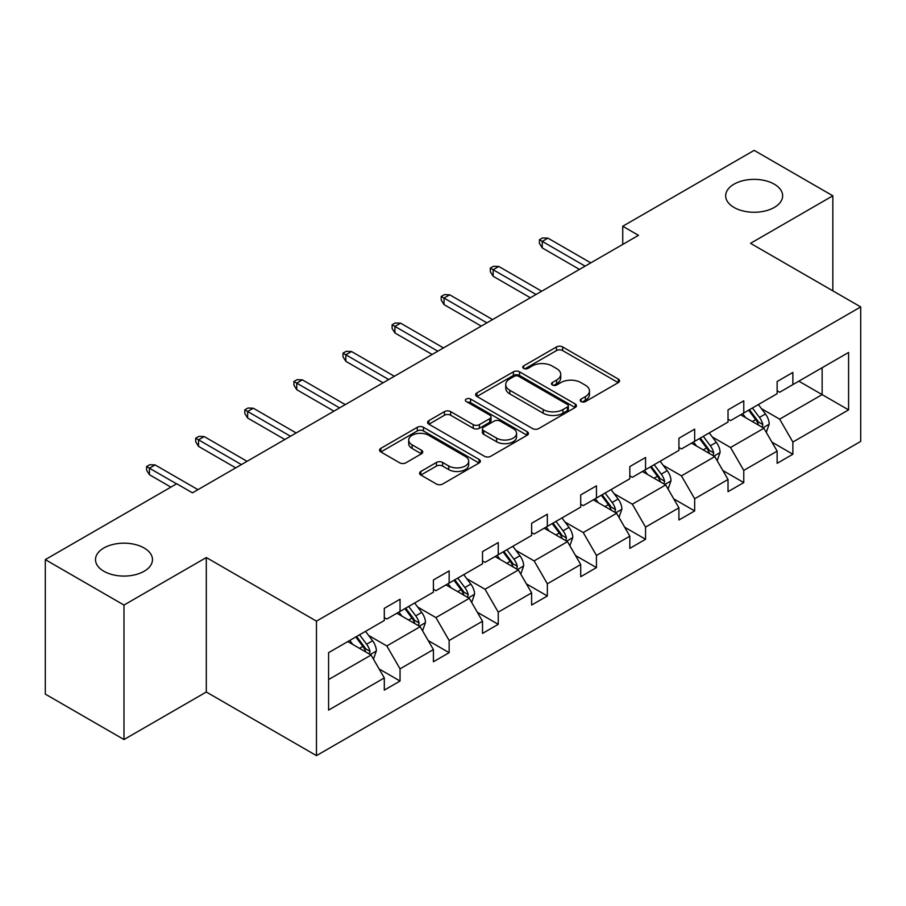 <?xml version="1.0" encoding="UTF-8"?>
<svg xmlns="http://www.w3.org/2000/svg" width="906" height="906" viewBox="0 0 906 906"><rect width="100%" height="100%" fill="white"/><g stroke="black" fill="none" stroke-linecap="round" stroke-linejoin="round"><path stroke-width="1.36" d="M144.133 547.994A28.494 16.444 0 0 0 113.091 544.427A28.494 16.444 0 0 0 95.504 559.625A28.494 16.444 0 0 0 103.85 571.256A28.494 16.444 0 0 0 134.892 574.823A28.494 16.444 0 0 0 152.48 559.625A28.494 16.444 0 0 0 144.133 547.994M774.302 184.178A28.494 16.444 0 0 0 743.248 180.611A28.494 16.444 0 0 0 725.661 195.809A28.494 16.444 0 0 0 734.007 207.44A28.494 16.444 0 0 0 765.049 211.007A28.494 16.444 0 0 0 782.637 195.809A28.494 16.444 0 0 0 774.302 184.178M581.12 401.573A3.058 1.767 0 0 0 585.446 401.573L618.277 382.626A4.371 2.525 0 0 0 619.557 380.837A4.371 2.525 0 0 0 618.277 379.059L562.66 346.953A4.371 2.525 0 0 0 556.477 346.953L523.657 365.899A3.058 1.767 0 0 0 522.751 367.145A3.058 1.767 0 0 0 523.657 368.402A3.058 1.767 0 0 0 527.983 368.402L532.23 365.945A13.986 8.075 0 0 1 552.003 365.945L556.635 368.617A13.986 8.075 0 0 1 560.735 374.325A13.986 8.075 0 0 1 556.635 380.033L552.388 382.491A3.058 1.767 0 0 0 551.494 383.736A3.058 1.767 0 0 0 552.388 384.993A3.058 1.767 0 0 0 556.714 384.993L560.961 382.536A13.986 8.075 0 0 1 580.735 382.536L585.367 385.209A13.986 8.075 0 0 1 589.466 390.916A13.986 8.075 0 0 1 585.367 396.624L581.12 399.082A3.058 1.767 0 0 0 580.225 400.327A3.058 1.767 0 0 0 581.12 401.573L581.12 399.082M420.848 471.46A4.371 2.525 0 0 0 419.569 473.238A4.371 2.525 0 0 0 420.848 475.027L436.443 484.031A4.371 2.525 0 0 0 442.626 484.031L479.081 462.989A4.371 2.525 0 0 0 480.361 461.199A4.371 2.525 0 0 0 479.081 459.421L423.476 427.304A4.371 2.525 0 0 0 417.292 427.304L380.837 448.357A4.371 2.525 0 0 0 379.557 450.146A4.371 2.525 0 0 0 380.837 451.924L399.682 462.807A4.371 2.525 0 0 0 405.865 462.807L421.46 453.793A4.371 2.525 0 0 0 422.74 452.015A4.371 2.525 0 0 0 421.46 450.225L412.117 444.835A11.687 6.75 0 0 1 408.697 440.067A11.687 6.75 0 0 1 415.911 433.827A11.687 6.75 0 0 1 428.651 435.288L465.254 456.431A11.687 6.75 0 0 1 468.685 461.199A11.687 6.75 0 0 1 461.471 467.439A11.687 6.75 0 0 1 448.73 465.967L442.626 462.445A4.371 2.525 0 0 0 436.443 462.445L420.848 471.46L420.848 475.027M206.308 557.541L123.986 605.061L45.3 559.625L45.3 694.109L123.986 739.545L206.308 692.014L316.466 755.627L316.466 621.142L206.308 557.541L206.308 692.014M832.841 290.849L832.841 195.809L750.53 243.329L860.7 306.93L316.466 621.142M832.841 195.809L754.154 150.373L622.739 226.251L622.739 244.416M45.3 559.625L176.715 483.759L192.457 492.841L638.481 235.334L622.739 226.251M532.535 428.561A4.371 2.525 0 0 0 538.719 428.561L575.174 407.507A4.371 2.525 0 0 0 576.454 405.729A4.371 2.525 0 0 0 575.174 403.94L519.557 371.834A4.371 2.525 0 0 0 513.374 371.834L476.918 392.887A4.371 2.525 0 0 0 475.639 394.665A4.371 2.525 0 0 0 476.918 396.454L532.535 428.561M467.485 402.241A3.058 1.767 0 0 1 470.588 402.672L470.588 399.036L527.133 431.675A4.371 2.525 0 0 1 528.413 433.464A4.371 2.525 0 0 1 527.133 435.242L490.667 456.296A4.371 2.525 0 0 1 484.495 456.296L428.878 424.189L428.878 420.622A4.371 2.525 0 0 0 427.598 422.4A4.371 2.525 0 0 0 428.878 424.189M428.878 420.622L444.484 411.607A4.371 2.525 0 0 1 450.656 411.607L473.215 424.631A4.371 2.525 0 0 0 479.399 424.631L489.738 418.663A4.371 2.525 0 0 0 491.018 416.873A4.371 2.525 0 0 0 489.738 415.084L466.262 401.528A3.058 1.767 0 0 1 465.367 400.282A3.058 1.767 0 0 1 467.258 398.651A3.058 1.767 0 0 1 470.588 399.036M123.986 605.061L123.986 739.545M328.584 652.671L384.303 620.508L384.303 608.334L400.044 599.24L400.044 611.425L433.408 592.162L433.408 579.987L449.15 570.893L449.15 583.068L482.513 563.804L482.513 551.629L498.243 542.547L498.243 554.721L531.618 535.457L531.618 523.283L547.349 514.2L547.349 526.375L580.712 507.111L580.712 494.936L596.454 485.843L596.454 498.028L629.817 478.764L629.817 466.579L645.559 457.496L645.559 469.67L678.922 450.407L678.922 438.232L694.664 429.15L694.664 441.324L728.028 422.06L728.028 409.886L743.769 400.803L743.769 412.977L777.133 393.714L777.133 381.539L792.863 372.445L792.863 384.62L848.582 352.457L848.582 409.886L792.863 442.049L792.863 454.223L777.133 463.317L777.133 451.143L743.769 470.407L743.769 482.581L728.028 491.664L728.028 479.489L694.664 498.753L694.664 510.927L678.922 520.01L678.922 507.836L645.559 527.099L645.559 539.274L629.817 548.368L629.817 536.182L596.454 555.446L596.454 567.62L580.712 576.714L580.712 564.54L547.349 583.804L547.349 595.978L531.618 605.061L531.618 592.886L498.243 612.15L498.243 624.325L482.513 633.407L482.513 621.233L449.15 640.497L449.15 652.671L433.408 661.765L433.408 649.579L400.044 668.843L400.044 681.029L384.303 690.112L384.303 677.937L328.584 710.1L328.584 652.671M316.466 755.627L860.7 441.415L860.7 306.93M396.896 613.237L420.18 626.692L386.817 645.955L368.606 635.434M386.817 645.955L400.044 668.843M420.18 626.692L433.408 649.579M384.303 617.598L386.817 619.058L400.044 611.425M446.001 584.891L469.285 598.334L435.922 617.598L417.7 607.077M435.922 617.598L449.15 640.497M469.285 598.334L482.513 621.233M433.408 589.251L435.922 590.701L449.15 583.068M495.095 556.544L518.391 569.987L485.027 589.251L466.805 578.73M485.027 589.251L498.243 612.15M518.391 569.987L531.618 592.886M482.513 560.905L485.027 562.354L498.243 554.721M544.2 528.187L567.496 541.641L534.132 560.905L515.91 550.384M534.132 560.905L547.349 583.804M567.496 541.641L580.712 564.54M531.618 532.547L534.132 534.008L547.349 526.375M593.305 499.84L616.601 513.283L583.238 532.547L565.016 522.037M583.238 532.547L596.454 555.446M616.601 513.283L629.817 536.182M580.712 504.2L583.238 505.65L596.454 498.028M642.411 471.494L665.706 484.937L632.343 504.2L614.121 493.679M632.343 504.2L645.559 527.099M665.706 484.937L678.922 507.836M629.817 475.854L632.343 477.303L645.559 469.67M691.516 443.136L714.811 456.59L681.437 475.854L663.226 465.333M681.437 475.854L694.664 498.753M714.811 456.59L728.028 479.489M678.922 447.507L681.437 448.957L694.664 441.324M740.621 414.789L763.905 428.244L730.542 447.507L712.331 436.986M730.542 447.507L743.769 470.407M763.905 428.244L777.133 451.143M728.028 419.15L730.542 420.611L743.769 412.977M798.843 381.177L822.138 394.62L779.647 419.15L761.425 408.64M779.647 419.15L792.863 442.049M848.582 409.886L822.138 394.62L822.138 367.723L848.582 352.457M777.133 390.803L779.647 392.253L792.863 384.62M328.584 679.568L371.086 655.038L347.791 641.584M371.086 655.038L384.303 677.937M771.935 442.139L792.863 454.223M722.829 470.497L743.769 482.581M673.724 498.844L694.664 510.927M624.63 527.19L645.559 539.274M575.525 555.537L596.454 567.62M526.42 583.894L547.349 595.978M477.315 612.241L498.243 624.325M428.21 640.587L449.15 652.671M379.104 668.934L400.044 681.029M582.343 402.004L585.367 400.259A13.986 8.075 0 0 0 589.466 394.552L589.466 390.916M560.735 374.325L560.735 377.961A13.986 8.075 0 0 1 556.635 383.668L553.611 385.424M618.209 382.66L562.66 350.588A4.371 2.525 0 0 0 556.477 350.588L524.88 368.833M575.117 407.541L519.557 375.469A4.371 2.525 0 0 0 513.374 375.469L476.975 396.477M567.45 406.975A3.058 1.767 0 0 0 568.345 405.729A3.058 1.767 0 0 0 567.45 404.472L518.628 376.296A3.058 1.767 0 0 0 514.302 376.296L509.829 378.878A13.986 8.075 0 0 0 505.729 384.586A13.986 8.075 0 0 0 509.829 390.293L543.192 409.557A13.986 8.075 0 0 0 562.966 409.557L567.45 406.975L567.45 410.611A3.058 1.767 0 0 0 568.345 409.365L568.345 405.729M505.729 384.586L505.729 388.221A13.986 8.075 0 0 0 509.829 393.929L509.829 390.293M567.45 410.611L562.966 413.193A13.986 8.075 0 0 1 543.192 413.193L509.829 393.929M428.934 424.223L444.484 415.242L444.484 411.607M491.018 416.873L491.018 420.509A4.371 2.525 0 0 1 489.738 422.287L479.399 428.266A4.371 2.525 0 0 1 473.215 428.266L450.656 415.242A4.371 2.525 0 0 0 444.484 415.242M470.588 402.672L527.066 435.276M496.613 438.142A11.687 6.75 0 0 0 509.353 439.603A11.687 6.75 0 0 0 516.567 433.374A11.687 6.75 0 0 0 513.147 428.606L500.248 421.154A4.371 2.525 0 0 0 494.064 421.154L483.713 427.134A4.371 2.525 0 0 0 482.434 428.912A4.371 2.525 0 0 0 483.713 430.701L496.613 438.142L496.613 441.777A11.687 6.75 0 0 0 509.353 443.238A11.687 6.75 0 0 0 516.567 437.009L516.567 433.374M482.434 428.912L482.434 432.547A4.371 2.525 0 0 0 483.713 434.336L483.713 430.701M496.613 441.777L483.713 434.336M468.685 461.199L468.685 464.835A11.687 6.75 0 0 1 461.471 471.075A11.687 6.75 0 0 1 448.73 469.602L442.626 466.08A4.371 2.525 0 0 0 436.443 466.08L420.905 475.061M408.697 440.067L408.697 443.702A11.687 6.75 0 0 0 412.117 448.47L412.117 444.835M421.403 453.827L412.117 448.47M479.025 463.023L423.476 430.939A4.371 2.525 0 0 0 417.292 430.939L380.894 451.958M766.306 432.389L769.194 424.019A11.801 6.806 -120 0 0 765.434 413.974L758.367 404.54M745.695 417.723L742.626 413.634M762.173 427.236L762.829 424.529A11.801 6.806 -120 0 0 759.455 417.428L752.388 407.994M749.432 409.705L757.212 420.09A6.014 3.465 60 0 1 758.299 421.913L762.829 424.529M748.605 410.18L755.672 419.614A11.801 6.806 60 0 1 758.616 425.186M585.117 266.137L542.252 241.381L542.252 247.927L539.421 243.386L539.421 239.75L542.252 241.381L547.915 238.119L590.791 262.865M542.252 247.927L579.455 269.41M539.421 239.75L542.569 237.938L547.915 238.119M717.201 460.735L720.089 452.377A11.801 6.806 -120 0 0 716.329 442.332L709.262 432.898M696.589 446.069L693.52 441.981M713.067 455.582L713.724 452.875A11.801 6.806 -120 0 0 710.349 445.786L703.283 436.352M700.327 438.051L708.107 448.436A6.014 3.465 60 0 1 709.194 450.259L713.724 452.875M699.5 438.527L706.567 447.96A11.801 6.806 60 0 1 709.511 453.532M668.096 489.081L670.995 480.724A11.801 6.806 -120 0 0 667.224 470.678L660.157 461.245M647.484 474.416L644.415 470.327M663.962 483.929L664.619 481.222A11.801 6.806 -120 0 0 661.244 474.132L654.177 464.699M651.221 466.397L659.002 476.783A6.014 3.465 60 0 1 660.089 478.606L664.619 481.222M650.406 466.873L657.473 476.307A11.801 6.806 60 0 1 660.406 481.879M536.024 294.484L493.147 269.739L493.147 276.273L490.316 271.732L490.316 268.097L493.147 269.739L498.81 266.466L541.686 291.211M493.147 276.273L530.35 297.757M490.316 268.097L493.464 266.285L498.81 266.466M486.918 322.842L444.042 298.085L444.042 304.631L441.211 300.09L441.211 296.455L444.042 298.085L449.716 294.812L492.581 319.569M444.042 304.631L481.245 326.103M441.211 296.455L444.359 294.631L449.716 294.812M618.991 517.428L621.89 509.07A11.801 6.806 -120 0 0 618.118 499.025L611.052 489.591M598.379 502.773L595.321 498.685M614.857 512.286L615.514 509.58A11.801 6.806 -120 0 0 612.139 502.479L605.072 493.045M602.116 494.755L609.897 505.129A6.014 3.465 60 0 1 610.984 506.964L615.514 509.58M601.301 495.231L608.368 504.665A11.801 6.806 60 0 1 611.301 510.225M437.813 351.188L394.937 326.432L394.937 332.978L392.105 328.436L392.105 324.801L394.937 326.432L400.611 323.159L443.476 347.915M394.937 332.978L432.151 354.461M392.105 324.801L395.254 322.978L400.611 323.159M569.885 545.786L572.785 537.417A11.801 6.806 -120 0 0 569.013 527.371L561.947 517.938M549.274 531.12L546.216 527.032M565.752 540.633L566.42 537.926A11.801 6.806 -120 0 0 563.034 530.825L555.967 521.392M553.011 523.102L560.791 533.487A6.014 3.465 60 0 1 561.89 535.31L566.42 537.926M552.196 523.577L559.262 533.011A11.801 6.806 60 0 1 562.196 538.583M388.708 379.535L345.843 354.79L345.843 361.324L343 356.783L343 353.147L345.843 354.79L351.505 351.517L394.37 376.262M345.843 361.324L383.045 382.808M343 353.147L346.149 351.335L351.505 351.517M520.78 574.132L523.679 565.774A11.801 6.806 -120 0 0 519.919 555.729L512.853 546.295M500.169 559.466L497.111 555.378M516.647 568.979L517.315 566.273A11.801 6.806 -120 0 0 513.94 559.183L506.873 549.749M503.917 551.448L511.686 561.833A6.014 3.465 60 0 1 512.785 563.657L517.315 566.273M503.09 551.924L510.157 561.358A11.801 6.806 60 0 1 513.102 566.93M339.603 407.881L296.738 383.136L296.738 389.682L293.906 385.129L293.906 381.494L296.738 383.136L302.4 379.863L345.277 404.62M296.738 389.682L333.94 411.154M293.906 381.494L297.055 379.682L302.4 379.863M471.686 602.479L474.574 594.121A11.801 6.806 -120 0 0 470.814 584.076L463.747 574.642M451.075 587.824L448.006 583.724M467.553 597.337L468.209 594.619A11.801 6.806 -120 0 0 464.835 587.53L457.768 578.096M454.812 579.806L462.581 590.18A6.014 3.465 60 0 1 463.679 592.003L468.209 594.619M453.985 580.27L461.052 589.704A11.801 6.806 60 0 1 463.997 595.276M290.498 436.239L247.632 411.483L247.632 418.028L244.801 413.487L244.801 409.852L247.632 411.483L253.295 408.21L296.171 432.966M247.632 418.028L284.835 439.501M244.801 409.852L247.95 408.028L253.295 408.21M422.581 630.825L425.469 622.467A11.801 6.806 -120 0 0 421.709 612.422L414.642 602.988M401.97 616.171L398.9 612.082M418.447 625.684L419.104 622.977A11.801 6.806 -120 0 0 415.729 615.876L408.663 606.442M405.707 608.153L413.487 618.538A6.014 3.465 60 0 1 414.574 620.361L419.104 622.977M404.88 608.628L411.947 618.062A11.801 6.806 60 0 1 414.891 623.634M241.404 464.585L198.527 439.829L198.527 446.375L195.696 441.834L195.696 438.198L198.527 439.829L204.19 436.567L247.066 461.313M198.527 446.375L235.73 467.858M195.696 438.198L198.844 436.375L204.19 436.567M373.476 659.183L376.364 650.825A11.801 6.806 -120 0 0 372.604 640.78L365.537 631.346M352.864 644.517L349.795 640.429M369.342 654.03L369.999 651.323A11.801 6.806 -120 0 0 366.624 644.223L359.557 634.789M356.602 636.499L364.382 646.884A6.014 3.465 60 0 1 365.469 648.707L369.999 651.323M355.775 636.975L362.842 646.408A11.801 6.806 60 0 1 365.786 651.98M176.557 483.849L149.422 468.187L149.422 474.721L146.591 470.18L146.591 466.545L149.422 468.187L155.085 464.914L197.961 489.659M149.422 474.721L170.894 487.122M146.591 466.545L149.739 464.733L155.085 464.914M585.367 400.259L585.367 396.624M552.388 384.993L552.388 382.491M556.635 383.668L556.635 380.033M523.657 368.402L523.657 365.899M556.477 350.588L556.477 346.953M562.66 350.588L562.66 346.953M618.277 382.626L618.277 379.059M476.918 396.454L476.918 392.887M513.374 375.469L513.374 371.834M519.557 375.469L519.557 371.834M575.174 407.507L575.174 403.94M543.192 413.193L543.192 409.557M562.966 413.193L562.966 409.557M450.656 415.242L450.656 411.607M473.215 428.266L473.215 424.631M479.399 428.266L479.399 424.631M489.738 422.287L489.738 418.663M527.133 435.242L527.133 431.675M436.443 466.08L436.443 462.445M442.626 466.08L442.626 462.445M448.73 469.602L448.73 465.967M421.46 453.793L421.46 450.225M380.837 451.924L380.837 448.357M417.292 430.939L417.292 427.304M423.476 430.939L423.476 427.304M479.081 462.989L479.081 459.421M763.056 427.745L769.115 424.246M759.455 417.428L765.434 413.974M752.32 421.55L755.672 419.614M713.962 456.103L720.021 452.604M710.349 445.786L716.329 442.332M703.215 449.897L706.567 447.96M664.857 484.45L670.916 480.95M661.244 474.132L667.224 470.678M654.109 478.243L657.473 476.307M615.752 512.796L621.81 509.297M612.139 502.479L618.118 499.025M605.004 506.601L608.368 504.665M566.646 541.142L572.705 537.654M563.034 530.825L569.013 527.371M555.91 534.948L559.262 533.011M517.541 569.5L523.6 566.001M513.94 559.183L519.919 555.729M506.805 563.294L510.157 561.358M468.436 597.847L474.495 594.347M464.835 587.53L470.814 584.076M457.7 591.641L461.052 589.704M419.331 626.193L425.39 622.694M415.729 615.876L421.709 612.422M408.595 619.998L411.947 618.062M370.237 654.551L376.296 651.052M366.624 644.223L372.604 640.78M359.489 648.345L362.842 646.408"/></g></svg>
